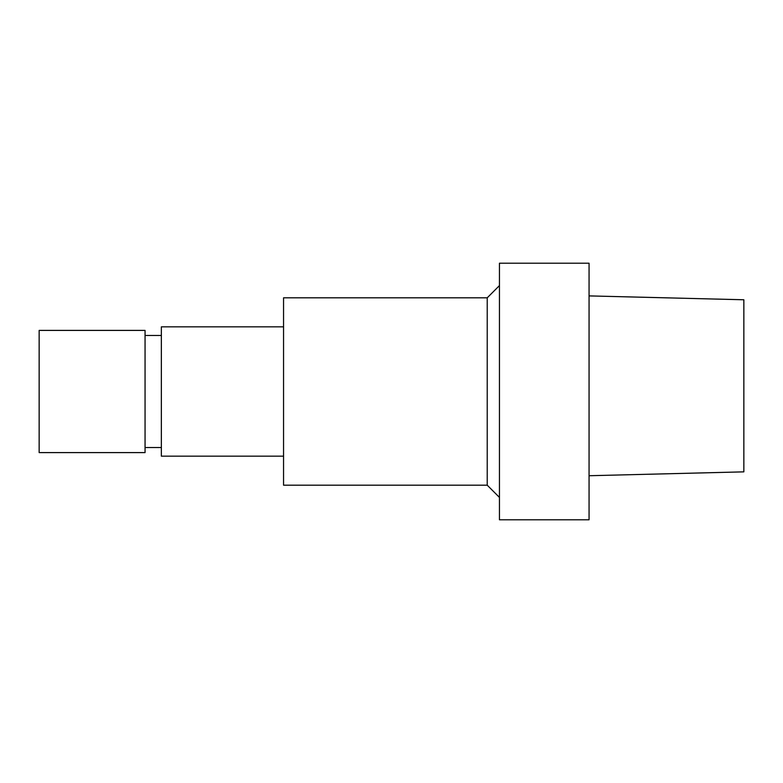 <?xml version="1.0" encoding="UTF-8"?>
<svg xmlns="http://www.w3.org/2000/svg" width="783" height="783" viewBox="0 0 783 783"><rect width="100%" height="100%" fill="white"/><g stroke="black" fill="none" stroke-linecap="round" stroke-linejoin="round"><path stroke-width="0.59" stroke-dasharray="3.92 2.94" d="M39.15 330.397L39.15 452.603M589.061 263.215L589.061 519.785M499.446 263.215L499.446 519.785M499.446 497.411L499.446 285.589L499.446 497.411M487.222 297.814L487.222 485.186M283.554 297.814L283.554 485.186M283.554 456.166L283.554 326.834L283.554 456.166M161.357 326.834L161.357 456.166M161.357 447.514L161.357 335.486L161.357 447.514M145.061 447.514L145.061 335.486L145.061 447.514M145.061 330.397L145.061 452.603"/><path stroke-width="1.17" d="M589.061 295.896L743.85 299.772L743.85 471.855L743.85 299.772L589.061 295.905M39.15 452.603L39.15 330.397L145.061 330.397L145.061 452.603L39.15 452.603M589.061 519.785L589.061 263.215L499.446 263.215L499.446 519.785L589.061 519.785M487.222 297.814L283.554 297.814L283.554 485.186L487.222 485.186L487.222 297.814L499.446 285.589M487.222 485.186L499.446 497.411M283.554 456.166L161.357 456.166L161.357 326.834L283.554 326.834M145.061 447.514L161.357 447.514M743.85 471.855L589.061 475.731M145.061 335.486L161.357 335.486"/></g></svg>
